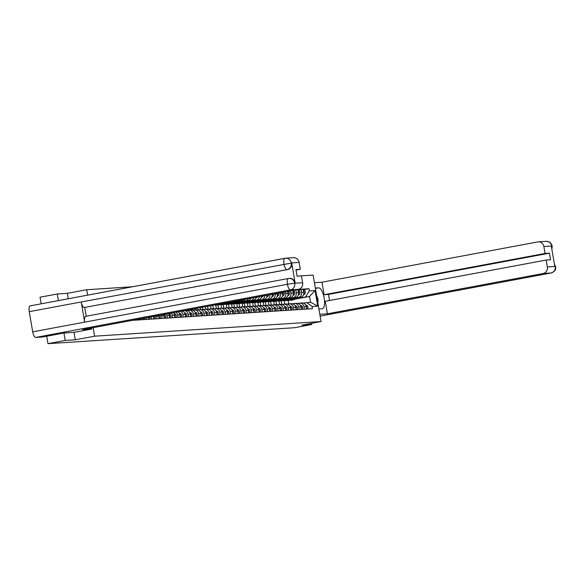 <?xml version="1.0" encoding="UTF-8"?>
<svg xmlns="http://www.w3.org/2000/svg" width="585" height="585" viewBox="0 0 585 585"><rect width="100%" height="100%" fill="white"/><g stroke="black" fill="none" stroke-linecap="round" stroke-linejoin="round"><path stroke-width="0.88" d="M132.422 286.767L86.668 289.729L67.341 293.334L57.279 293.984L40.036 297.202L41.169 303.805M63.948 333.011L65.22 340.441L47.977 343.658L294.562 327.717L311.805 324.492L301.736 325.143L321.063 321.538L313.121 275.082L297.07 276.12M65.22 340.441L75.282 339.79L94.609 336.185L321.063 321.538M46.705 336.214L47.977 343.658M57.279 293.984L58.412 300.588M311.805 324.492L311.6 323.3M290.05 299.235L300.536 297.282A4.336 4.051 -93.7 0 0 303.79 292.259L303.308 289.429L301.078 289.575L301.567 292.405A4.336 4.051 86.3 0 1 298.313 297.421L290.913 298.803M281.816 304.397L281.217 300.887L282.73 300.61M304.01 306.715L306.24 306.569A4.336 4.051 -93.7 0 0 301.977 302.986L299.747 303.132A4.336 4.051 86.3 0 1 304.01 306.715L304.441 309.224M306.24 306.569L306.672 309.077M298.101 290.131L301.078 289.575M297.919 303.439L299.293 303.184A4.336 4.051 86.3 0 1 299.747 303.132M279.615 300.917L278.986 301.034L279.571 304.434M284.785 299.578L295.271 297.619A4.336 4.051 -93.7 0 0 298.525 292.602L298.043 289.765L295.813 289.911L296.295 292.749A4.336 4.051 86.3 0 1 293.041 297.765L285.641 299.147M276.551 304.741L275.952 301.231L277.458 300.946M301.399 309.421L300.968 306.913A4.336 4.051 -93.7 0 0 296.705 303.322L294.474 303.469A4.336 4.051 86.3 0 1 298.745 307.059L299.169 309.567M292.836 290.467L295.813 289.911M292.646 303.783L294.028 303.527A4.336 4.051 86.3 0 1 294.474 303.469M274.35 301.253L273.721 301.37L274.299 304.778M279.52 299.922L289.999 297.962A4.336 4.051 -93.7 0 0 293.26 292.946L292.822 290.379M271.279 305.077L270.68 301.567L272.193 301.29M296.134 309.765L295.703 307.249A4.336 4.051 -93.7 0 0 291.44 303.666L289.209 303.812A4.336 4.051 86.3 0 1 293.473 307.396L293.904 309.904M290.635 290.789L291.03 293.085A4.336 4.051 86.3 0 1 287.776 298.109L280.376 299.491M287.381 304.127L288.756 303.864A4.336 4.051 86.3 0 1 289.209 303.812M269.078 301.597L268.449 301.714L269.034 305.114M274.248 300.259L284.734 298.299A4.336 4.051 -93.7 0 0 287.988 293.282L287.659 291.345M266.014 305.421L265.414 301.911L266.928 301.626M290.862 310.101L290.438 307.593A4.336 4.051 -93.7 0 0 286.167 304.01L283.944 304.149A4.336 4.051 86.3 0 1 288.208 307.739L288.639 310.247M285.473 291.754L285.758 293.429A4.336 4.051 86.3 0 1 282.504 298.445L275.104 299.827M282.116 304.463L283.491 304.207A4.336 4.051 86.3 0 1 283.944 304.149M263.813 301.94L263.184 302.057L263.769 305.458M268.983 300.602L279.469 298.642A4.336 4.051 -93.7 0 0 282.723 293.626L282.496 292.31M260.742 305.765L260.142 302.255L261.656 301.97M285.597 310.445L285.166 307.937A4.336 4.051 -93.7 0 0 280.902 304.346L278.672 304.492A4.336 4.051 86.3 0 1 282.935 308.076L283.367 310.584M280.31 292.712L280.493 293.772A4.336 4.051 86.3 0 1 277.239 298.789L269.839 300.171M276.844 304.807L278.226 304.551A4.336 4.051 86.3 0 1 278.672 304.492M258.548 302.277L257.919 302.394L258.497 305.794M263.711 300.939L274.197 298.986A4.336 4.051 -93.7 0 0 277.451 293.962L277.334 293.268M255.477 306.101L254.877 302.591L256.391 302.306M280.332 310.781L279.901 308.273A4.336 4.051 -93.7 0 0 275.637 304.69L273.407 304.829A4.336 4.051 86.3 0 1 277.67 308.419L278.102 310.927M275.155 293.677L275.228 294.109A4.336 4.051 86.3 0 1 271.966 299.125L264.574 300.507M271.579 305.143L272.954 304.887A4.336 4.051 86.3 0 1 273.407 304.829M253.276 302.62L252.647 302.737L253.232 306.138M258.446 301.282L268.932 299.323A4.336 4.051 -93.7 0 0 272.186 294.306L272.171 294.233M250.212 306.445L249.612 302.935L251.119 302.65M275.06 311.125L274.628 308.617A4.336 4.051 -93.7 0 0 270.365 305.026L268.135 305.173A4.336 4.051 86.3 0 1 272.405 308.756L272.829 311.271M269.985 294.643A4.336 4.051 86.3 0 1 266.702 299.469L259.301 300.851M266.307 305.487L267.689 305.231A4.336 4.051 86.3 0 1 268.135 305.173M248.011 302.957L247.382 303.074L247.96 306.481M253.181 301.626L263.659 299.666A4.336 4.051 -93.7 0 0 266.979 295.206M244.939 306.781L244.34 303.271L245.854 302.993M269.795 311.469L269.363 308.953A4.336 4.051 -93.7 0 0 265.1 305.37L262.87 305.516A4.336 4.051 86.3 0 1 267.133 309.099L267.564 311.608M264.756 295.622A4.336 4.051 86.3 0 1 261.436 299.812L254.036 301.195M261.042 305.831L262.416 305.567A4.336 4.051 86.3 0 1 262.87 305.516M242.738 303.301L242.11 303.418L242.695 306.818M247.908 301.962L258.394 300.003A4.336 4.051 -93.7 0 0 261.7 296.193M239.674 307.125L239.075 303.615L240.589 303.33M264.522 311.805L264.098 309.297A4.336 4.051 -93.7 0 0 259.828 305.714L257.605 305.853A4.336 4.051 86.3 0 1 261.868 309.443L262.299 311.951M259.433 296.617A4.336 4.051 86.3 0 1 256.164 300.149L248.764 301.531M255.777 306.167L257.151 305.911A4.336 4.051 86.3 0 1 257.605 305.853M237.473 303.644L236.845 303.761L237.43 307.162M242.643 302.306L253.13 300.346A4.336 4.051 -93.7 0 0 256.318 297.195M234.402 307.469L233.803 303.951L235.316 303.673M259.257 312.149L258.826 309.64A4.336 4.051 -93.7 0 0 254.563 306.05L252.332 306.196A4.336 4.051 86.3 0 1 256.596 309.779L257.027 312.288M254.014 297.626A4.336 4.051 86.3 0 1 250.899 300.493L243.499 301.875M250.504 306.511L251.886 306.255A4.336 4.051 86.3 0 1 252.332 306.196M232.208 303.981L231.58 304.098L232.157 307.498M237.371 302.642L247.857 300.69A4.336 4.051 -93.7 0 0 250.826 298.218M229.137 307.805L228.538 304.295L230.051 304.01M253.992 312.485L253.561 309.977A4.336 4.051 -93.7 0 0 249.298 306.394L247.067 306.533A4.336 4.051 86.3 0 1 251.331 310.123L251.762 312.631M248.457 298.664A4.336 4.051 86.3 0 1 245.627 300.829L238.234 302.211M245.239 306.847L246.614 306.591A4.336 4.051 86.3 0 1 247.067 306.533M226.936 304.324L226.307 304.441L226.892 307.842M232.106 302.986L242.592 301.026A4.336 4.051 -93.7 0 0 245.181 299.279M223.872 308.149L223.273 304.639L224.779 304.354M248.72 312.829L248.289 310.321A4.336 4.051 -93.7 0 0 244.025 306.73L241.795 306.876A4.336 4.051 86.3 0 1 246.066 310.459L246.49 312.975M242.724 299.732A4.336 4.051 86.3 0 1 240.362 301.173L232.962 302.555M239.967 307.191L241.349 306.935A4.336 4.051 86.3 0 1 241.795 306.876M221.671 304.661L221.042 304.778L221.62 308.178M226.841 303.33L237.32 301.37A4.336 4.051 -93.7 0 0 239.265 300.383M218.6 308.485L218 304.975L219.514 304.697M243.455 313.172L243.024 310.657A4.336 4.051 -93.7 0 0 238.76 307.074L236.53 307.22A4.336 4.051 86.3 0 1 240.793 310.803L241.225 313.311M236.603 300.88A4.336 4.051 86.3 0 1 235.097 301.516L227.697 302.898M234.702 307.534L236.077 307.271A4.336 4.051 86.3 0 1 236.53 307.22M216.399 305.004L215.77 305.121L216.355 308.522M213.335 308.829L212.735 305.333M238.183 313.509L237.759 311.001A4.336 4.051 -93.7 0 0 233.488 307.417L231.265 307.556A4.336 4.051 86.3 0 1 235.528 311.147L235.96 313.655M229.437 307.871L230.812 307.615A4.336 4.051 86.3 0 1 231.265 307.556M210.556 305.743L211.083 308.865M208.063 309.173L207.573 306.299M232.918 313.852L232.486 311.344A4.336 4.051 -93.7 0 0 228.223 307.754L225.993 307.9A4.336 4.051 86.3 0 1 230.256 311.483L230.687 313.991M224.165 308.215L225.547 307.959A4.336 4.051 86.3 0 1 225.993 307.9M205.393 306.708L205.818 309.202M202.798 309.509L202.41 307.264M227.653 314.189L227.221 311.681A4.336 4.051 -93.7 0 0 222.951 308.098L220.728 308.236A4.336 4.051 86.3 0 1 224.991 311.827L225.422 314.335M218.9 308.551L220.274 308.295A4.336 4.051 86.3 0 1 220.728 308.236M200.231 307.673L200.553 309.545M197.533 309.853L197.255 308.229M222.38 314.533L221.949 312.024A4.336 4.051 -93.7 0 0 217.686 308.434L215.455 308.58A4.336 4.051 86.3 0 1 219.726 312.163L220.15 314.679M213.627 308.895L215.009 308.639A4.336 4.051 86.3 0 1 215.455 308.58M195.068 308.631L195.28 309.882M192.26 310.189L192.092 309.187M217.115 314.869L216.684 312.361A4.336 4.051 -93.7 0 0 212.421 308.778L210.19 308.924A4.336 4.051 86.3 0 1 214.454 312.507L214.885 315.015M208.362 309.231L209.737 308.975A4.336 4.051 86.3 0 1 210.19 308.924M189.906 309.597L190.015 310.226M186.995 310.533L186.929 310.152M211.843 315.213L211.419 312.704A4.336 4.051 -93.7 0 0 207.148 309.114L204.925 309.26A4.336 4.051 86.3 0 1 209.189 312.851L209.62 315.359M203.09 309.575L204.472 309.319A4.336 4.051 86.3 0 1 204.925 309.26M206.578 315.556L206.147 313.041A4.336 4.051 -93.7 0 0 201.883 309.458L199.653 309.604A4.336 4.051 86.3 0 1 203.916 313.187L204.348 315.695M197.825 309.918L199.2 309.655A4.336 4.051 86.3 0 1 199.653 309.604M201.306 315.893L200.882 313.385A4.336 4.051 -93.7 0 0 196.611 309.801L194.388 309.94A4.336 4.051 86.3 0 1 198.651 313.531L199.083 316.039M192.56 310.255L193.935 309.999A4.336 4.051 86.3 0 1 194.388 309.94M196.041 316.236L195.609 313.728A4.336 4.051 -93.7 0 0 191.346 310.138L189.116 310.284A4.336 4.051 86.3 0 1 193.386 313.867L193.81 316.383M187.288 310.598L188.67 310.342A4.336 4.051 86.3 0 1 189.116 310.284M190.776 316.573L190.344 314.065A4.336 4.051 -93.7 0 0 186.081 310.481L184.706 310.569M184.392 310.628A4.336 4.051 86.3 0 1 188.114 314.211L188.545 316.719M185.504 316.916L185.079 314.408A4.336 4.051 -93.7 0 0 182.293 311.023M180.516 311.352A4.336 4.051 86.3 0 1 182.849 314.555L183.273 317.063M180.238 317.26L179.807 314.745A4.336 4.051 -93.7 0 0 177.964 311.827M176.026 312.193A4.336 4.051 86.3 0 1 177.577 314.891L178.008 317.399M174.966 317.596L174.542 315.088A4.336 4.051 -93.7 0 0 173.328 312.697M171.31 313.07A4.336 4.051 86.3 0 1 172.312 315.235L172.743 317.743M169.701 317.94L169.27 315.432A4.336 4.051 -93.7 0 0 168.524 313.589M166.454 313.977A4.336 4.051 86.3 0 1 167.047 315.571L167.471 318.086M164.436 318.277L164.005 315.768A4.336 4.051 -93.7 0 0 163.595 314.511M161.482 314.905A4.336 4.051 86.3 0 1 161.774 315.915L162.206 318.423M159.164 318.62L158.74 316.112A4.336 4.051 -93.7 0 0 158.572 315.447M156.422 315.849A4.336 4.051 86.3 0 1 156.509 316.258L156.934 318.767M153.899 318.964L153.467 316.448A4.336 4.051 -93.7 0 0 153.46 316.405M151.274 316.814L151.669 319.103M148.627 319.3L148.297 317.37M146.118 317.779L146.404 319.447M143.362 319.644L143.135 318.335M140.956 318.737L141.131 319.79M138.097 319.98L137.98 319.293M135.793 319.702L135.866 320.127M218 304.975L215.77 305.121M223.273 304.639L221.042 304.778M228.538 304.295L226.307 304.441M233.803 303.951L231.58 304.098M239.075 303.615L236.845 303.761M244.34 303.271L242.11 303.418M249.612 302.935L247.382 303.074M254.877 302.591L252.647 302.737M260.142 302.255L257.919 302.394M265.414 301.911L263.184 302.057M270.68 301.567L268.449 301.714M275.952 301.231L273.721 301.37M281.217 300.887L278.986 301.034M288.727 303.871L288.142 300.441L288.807 300.317M294.686 299.22L309.538 296.441L296.178 298.467M284.888 300.573L284.259 300.69L284.836 304.09M288.142 300.441L284.259 300.69M303.184 303.103L310.525 302.204L309.538 296.441L315.081 290.548L317.75 306.16L312.076 306.525L306.642 302.46M132.283 320.361L312.448 308.704L312.076 306.525M305.655 296.697L309.406 290.913L309.034 288.727L297.743 289.458M309.406 290.913L315.081 290.548M86.668 289.729L87.589 295.14M93.154 327.666L94.609 336.185M67.341 293.334L68.269 298.745M74.017 332.353L75.282 339.79M303.374 289.787L309.034 288.727M317.75 306.16L310.525 302.204M305.706 305.085L305.97 305.107A2.362 2.201 86.3 0 1 307.432 309.034M306.035 305.794A2.362 2.201 86.3 0 1 306.577 308.522M290.533 300.2A5.66 5.287 -93.7 0 0 290.818 300.193A5.66 5.287 -93.7 0 0 292.741 299.666L295.666 298.189M290.818 300.193L292.032 300.112A5.66 5.287 -93.7 0 0 293.955 299.586L297.348 297.875M303.527 294.76L304.142 294.445A2.362 2.201 -93.7 0 0 303.403 289.97M303.812 293.714A2.362 2.201 -93.7 0 0 303.535 290.738M287.886 300.251A5.66 5.287 -93.7 0 0 289.027 300.31L290.24 300.229A5.66 5.287 -93.7 0 0 292.164 299.703L294.869 298.343M289.027 300.31A5.66 5.287 -93.7 0 0 290.95 299.783L293.187 298.657M300.441 305.421L300.697 305.45A2.362 2.201 86.3 0 1 302.167 309.37M300.77 306.138A2.362 2.201 86.3 0 1 301.304 308.865M295.176 305.765L295.432 305.794A2.362 2.201 86.3 0 1 296.895 309.714M295.498 306.474A2.362 2.201 86.3 0 1 296.039 309.202M318.913 308.946L322.145 308.741A10.61 3.781 79.4 0 0 322.306 308.719A10.61 3.781 79.4 0 0 324.119 297.816A10.61 3.781 79.4 0 0 318.576 287.835L315.337 288.039M319.82 314.291L327.381 313.801L325.245 301.304L546.185 260.047L547.37 266.965L555.253 266.46L554.763 266.255L551.348 246.278L551.765 246.014L543.875 246.526A5.66 5.287 -93.7 0 0 538.31 241.846A5.66 5.287 -93.7 0 0 537.725 241.919L321.984 282.211L324.119 294.708L328.477 294.423L329.516 300.507M314.423 282.701L321.984 282.211M327.381 313.801L543.129 273.509A5.66 5.287 -93.7 0 0 547.37 266.965M546.185 260.047L550.543 259.762L549.417 253.166L545.059 253.451L543.875 246.526M545.059 253.451L324.119 294.708M549.417 253.166L328.477 294.423M554.383 264.047L555.216 266.226M554.28 263.462L555.289 266.358M551.765 246.014A5.66 5.287 86.3 0 0 546.2 241.342C552.262 242.49 549.966 243.155 551.304 243.865L552.211 246.139L551.838 246.153M91.743 329.041L82.624 329.633L298.365 289.341L290.482 289.853L35.751 337.421L42.625 336.982L63.853 333.019L73.981 332.36L91.743 329.041L91.56 327.966M289.348 278.387A5.66 5.287 86.3 0 1 289.582 278.365A5.66 5.287 86.3 0 1 295.147 283.045L291.732 263.067A5.66 5.287 86.3 0 1 287.484 269.612L287.03 269.641A5.799 2.069 -100.6 0 1 283.981 264.113A5.799 2.069 -100.6 0 1 284.997 258.27A5.799 2.069 -100.6 0 1 285.085 258.263A5.66 5.287 86.3 0 1 285.67 258.19L293.553 257.678A5.66 5.287 86.3 0 1 299.118 262.358L300.302 269.275L296.032 270.073M35.751 337.421A5.799 2.069 -100.6 0 1 32.694 331.841L84.686 322.138A5.799 2.069 -100.6 0 1 85.703 316.346A5.799 2.069 -100.6 0 1 85.79 316.331L288.361 278.504M287.484 269.612L84.284 307.505A5.799 2.069 -100.6 0 1 81.235 301.97L29.25 311.681L32.694 331.841M29.25 311.681A5.799 2.069 -100.6 0 1 30.259 305.845A5.799 2.069 -100.6 0 1 30.347 305.831L284.91 258.292M84.284 307.505L287.03 269.641C290.043 268.786 291.462 266.606 291.272 263.096L81.235 301.97L84.686 322.138L287.432 284.273L294.657 283.169L302.613 282.796A5.66 5.287 86.3 0 1 298.365 289.341M300.302 269.275L295.944 269.561L297.078 276.157L301.429 275.879L302.613 282.796M84.737 307.476L86.236 316.244M316.609 295.498L318.028 299.169L317.882 302.942M285.261 300.544A5.66 5.287 -93.7 0 0 285.553 300.529A5.66 5.287 -93.7 0 0 287.469 300.003L290.394 298.533M285.553 300.529L286.767 300.456A5.66 5.287 -93.7 0 0 288.69 299.93L292.076 298.218M298.262 295.096L298.877 294.789A2.362 2.201 -93.7 0 0 298.131 290.306M298.547 294.05A2.362 2.201 -93.7 0 0 298.262 291.081M282.621 300.588A5.66 5.287 -93.7 0 0 283.762 300.646L284.975 300.566A5.66 5.287 -93.7 0 0 286.899 300.046L289.597 298.679M283.762 300.646A5.66 5.287 -93.7 0 0 285.685 300.12L287.915 298.993M279.996 300.88A5.66 5.287 -93.7 0 0 280.281 300.873A5.66 5.287 -93.7 0 0 282.204 300.346L285.129 298.869M280.281 300.873L281.495 300.792A5.66 5.287 -93.7 0 0 283.418 300.266L286.811 298.555M292.997 295.44L293.611 295.125A2.362 2.201 -93.7 0 0 292.866 290.65M293.275 294.394A2.362 2.201 -93.7 0 0 292.997 291.418M277.356 300.931A5.66 5.287 -93.7 0 0 278.489 300.99L279.71 300.909A5.66 5.287 -93.7 0 0 281.634 300.383L284.332 299.023M278.489 300.99A5.66 5.287 -93.7 0 0 280.412 300.463L282.65 299.337M289.904 306.109L290.167 306.13A2.362 2.201 86.3 0 1 291.63 310.05M290.233 306.818A2.362 2.201 86.3 0 1 290.767 309.545M284.639 306.445L284.895 306.474A2.362 2.201 86.3 0 1 286.365 310.394M284.961 307.154A2.362 2.201 86.3 0 1 285.502 309.889M279.367 306.789L279.63 306.811A2.362 2.201 86.3 0 1 281.092 310.737M279.696 307.498A2.362 2.201 86.3 0 1 280.237 310.226M274.723 301.224A5.66 5.287 -93.7 0 0 275.016 301.216A5.66 5.287 -93.7 0 0 276.939 300.69L279.857 299.213M275.016 301.216L276.23 301.136A5.66 5.287 -93.7 0 0 278.153 300.61L281.539 298.898M287.725 295.776L288.339 295.469A2.362 2.201 -93.7 0 0 288.339 291.213M288.01 294.73A2.362 2.201 -93.7 0 0 287.732 291.761M272.083 301.268A5.66 5.287 -93.7 0 0 273.224 301.326L274.438 301.253A5.66 5.287 -93.7 0 0 276.361 300.727L279.067 299.359M273.224 301.326A5.66 5.287 -93.7 0 0 275.147 300.8L277.385 299.674M269.458 301.567A5.66 5.287 -93.7 0 0 269.743 301.553A5.66 5.287 -93.7 0 0 271.667 301.026L274.592 299.557M269.743 301.553L270.965 301.472A5.66 5.287 -93.7 0 0 272.881 300.946L276.274 299.242M282.46 296.12L283.074 295.813A2.362 2.201 -93.7 0 0 283.725 292.076M282.738 295.074A2.362 2.201 -93.7 0 0 282.613 292.288M266.818 301.611A5.66 5.287 -93.7 0 0 267.959 301.67L269.173 301.589A5.66 5.287 -93.7 0 0 271.096 301.063L273.795 299.703M267.959 301.67A5.66 5.287 -93.7 0 0 269.875 301.143L272.113 300.017M264.193 301.904A5.66 5.287 -93.7 0 0 264.478 301.897A5.66 5.287 -93.7 0 0 266.402 301.37L269.319 299.893M264.478 301.897L265.692 301.816A5.66 5.287 -93.7 0 0 267.616 301.29L271.009 299.578M277.188 296.463L277.802 296.149A2.362 2.201 -93.7 0 0 278.826 292.99M277.473 295.41A2.362 2.201 -93.7 0 0 277.67 293.209M261.546 301.955A5.66 5.287 -93.7 0 0 262.687 302.014L263.901 301.933A5.66 5.287 -93.7 0 0 265.824 301.407L268.53 300.039M262.687 302.014A5.66 5.287 -93.7 0 0 264.61 301.487L266.848 300.354M258.921 302.248A5.66 5.287 -93.7 0 0 259.214 302.233A5.66 5.287 -93.7 0 0 261.129 301.706L264.054 300.237M259.214 302.233L260.427 302.16A5.66 5.287 -93.7 0 0 262.351 301.633L265.736 299.922M271.923 296.8L272.537 296.493A2.362 2.201 -93.7 0 0 273.751 293.941M272.208 295.754A2.362 2.201 -93.7 0 0 272.551 294.167M256.281 302.291A5.66 5.287 -93.7 0 0 257.422 302.35L258.636 302.269A5.66 5.287 -93.7 0 0 260.559 301.75L263.257 300.383M257.422 302.35A5.66 5.287 -93.7 0 0 259.345 301.823L261.575 300.697M253.656 302.584A5.66 5.287 -93.7 0 0 253.941 302.577A5.66 5.287 -93.7 0 0 255.864 302.05L258.789 300.573M253.941 302.577L255.155 302.496A5.66 5.287 -93.7 0 0 257.078 301.97L260.471 300.259M266.658 297.143L267.272 296.829A2.362 2.201 -93.7 0 0 268.508 294.92M266.935 296.098A2.362 2.201 -93.7 0 0 267.279 295.147M251.016 302.635A5.66 5.287 -93.7 0 0 252.15 302.694L253.371 302.613A5.66 5.287 -93.7 0 0 255.294 302.087L257.992 300.727M252.15 302.694A5.66 5.287 -93.7 0 0 254.073 302.167L256.31 301.041M248.384 302.928A5.66 5.287 -93.7 0 0 248.676 302.913A5.66 5.287 -93.7 0 0 250.599 302.394L253.517 300.917M248.676 302.913L249.89 302.84A5.66 5.287 -93.7 0 0 251.813 302.313L255.199 300.602M261.385 297.48L262 297.173A2.362 2.201 -93.7 0 0 263.096 295.93M245.744 302.971A5.66 5.287 -93.7 0 0 246.885 303.03L248.098 302.957A5.66 5.287 -93.7 0 0 250.022 302.43L252.727 301.063M246.885 303.03A5.66 5.287 -93.7 0 0 248.808 302.503L251.038 301.377M243.119 303.264A5.66 5.287 -93.7 0 0 243.404 303.257A5.66 5.287 -93.7 0 0 245.327 302.73L248.252 301.26M243.404 303.257L244.625 303.176A5.66 5.287 -93.7 0 0 246.541 302.65L249.934 300.946M256.12 297.823L256.735 297.509A2.362 2.201 -93.7 0 0 257.4 296.997M240.479 303.315A5.66 5.287 -93.7 0 0 241.62 303.374L242.833 303.293A5.66 5.287 -93.7 0 0 244.757 302.767L247.455 301.407M241.62 303.374A5.66 5.287 -93.7 0 0 243.536 302.847L245.773 301.721M237.854 303.608A5.66 5.287 -93.7 0 0 238.139 303.6A5.66 5.287 -93.7 0 0 240.062 303.074L242.98 301.597M238.139 303.6L239.353 303.52A5.66 5.287 -93.7 0 0 241.276 302.993L244.669 301.282M235.207 303.659A5.66 5.287 -93.7 0 0 236.347 303.717L237.561 303.637A5.66 5.287 -93.7 0 0 239.484 303.11L242.19 301.743M236.347 303.717A5.66 5.287 -93.7 0 0 238.27 303.191L240.508 302.057M232.581 303.951A5.66 5.287 -93.7 0 0 232.874 303.937A5.66 5.287 -93.7 0 0 234.79 303.41L237.715 301.94M232.874 303.937L234.088 303.864A5.66 5.287 -93.7 0 0 236.011 303.337L239.397 301.626M229.942 303.995A5.66 5.287 -93.7 0 0 231.082 304.054L232.296 303.973A5.66 5.287 -93.7 0 0 234.219 303.447L236.918 302.087M231.082 304.054A5.66 5.287 -93.7 0 0 233.005 303.527L235.236 302.401M227.316 304.288A5.66 5.287 -93.7 0 0 227.602 304.28A5.66 5.287 -93.7 0 0 229.525 303.754L232.45 302.277M227.602 304.28L228.815 304.2A5.66 5.287 -93.7 0 0 230.739 303.673L234.132 301.962M224.677 304.339A5.66 5.287 -93.7 0 0 225.81 304.397L227.031 304.317A5.66 5.287 -93.7 0 0 228.947 303.79L231.653 302.43M225.81 304.397A5.66 5.287 -93.7 0 0 227.733 303.871L229.971 302.745M222.044 304.631A5.66 5.287 -93.7 0 0 222.337 304.617A5.66 5.287 -93.7 0 0 224.26 304.098L227.126 302.65M222.337 304.617L223.55 304.544A5.66 5.287 -93.7 0 0 225.474 304.017L228.808 302.335M219.404 304.675A5.66 5.287 -93.7 0 0 220.545 304.734L221.759 304.661A5.66 5.287 -93.7 0 0 223.682 304.134L226.329 302.796M220.545 304.734A5.66 5.287 -93.7 0 0 222.468 304.207L224.647 303.11M216.779 304.968A5.66 5.287 -93.7 0 0 217.064 304.961A5.66 5.287 -93.7 0 0 218.987 304.434L219.836 304.01M217.064 304.961L218.285 304.88A5.66 5.287 -93.7 0 0 220.201 304.354L221.518 303.695M214.3 305.041A5.66 5.287 -93.7 0 0 215.28 305.077L216.494 304.997A5.66 5.287 -93.7 0 0 218.417 304.471L219.039 304.156M215.28 305.077A5.66 5.287 -93.7 0 0 217.196 304.551L217.357 304.471M274.102 307.125L274.358 307.154A2.362 2.201 86.3 0 1 275.827 311.074M274.431 307.842A2.362 2.201 86.3 0 1 274.965 310.569M268.837 307.469L269.093 307.498A2.362 2.201 86.3 0 1 270.555 311.417M269.158 308.178A2.362 2.201 86.3 0 1 269.7 310.906M263.564 307.812L263.828 307.834A2.362 2.201 86.3 0 1 265.29 311.754M263.893 308.522A2.362 2.201 86.3 0 1 264.427 311.249M258.299 308.149L258.555 308.178A2.362 2.201 86.3 0 1 260.025 312.097M258.621 308.858A2.362 2.201 86.3 0 1 259.162 311.586M253.027 308.492L253.29 308.514A2.362 2.201 86.3 0 1 254.753 312.441M253.356 309.202A2.362 2.201 86.3 0 1 253.89 311.929M247.762 308.829L248.018 308.858A2.362 2.201 86.3 0 1 249.488 312.778M248.091 309.545A2.362 2.201 86.3 0 1 248.625 312.273M242.497 309.173L242.753 309.194A2.362 2.201 86.3 0 1 244.216 313.121M242.819 309.882A2.362 2.201 86.3 0 1 243.36 312.609M237.225 309.516L237.488 309.538A2.362 2.201 86.3 0 1 238.951 313.458M237.554 310.226A2.362 2.201 86.3 0 1 238.088 312.953M231.96 309.853L232.216 309.882A2.362 2.201 86.3 0 1 233.686 313.801M232.282 310.562A2.362 2.201 86.3 0 1 232.823 313.289M226.688 310.196L226.951 310.218A2.362 2.201 86.3 0 1 228.413 314.145M227.017 310.906A2.362 2.201 86.3 0 1 227.55 313.633M221.422 310.533L221.678 310.562A2.362 2.201 86.3 0 1 223.148 314.481M221.752 311.249A2.362 2.201 86.3 0 1 222.285 313.977M216.157 310.876L216.413 310.898A2.362 2.201 86.3 0 1 217.876 314.825M216.479 311.586A2.362 2.201 86.3 0 1 217.02 314.313M210.885 311.213L211.141 311.242A2.362 2.201 86.3 0 1 212.611 315.161M211.214 311.929A2.362 2.201 86.3 0 1 211.748 314.657M205.62 311.556L205.876 311.586A2.362 2.201 86.3 0 1 207.346 315.505M205.942 312.266A2.362 2.201 86.3 0 1 206.483 314.993M200.348 311.9L200.611 311.922A2.362 2.201 86.3 0 1 202.074 315.849M200.677 312.609A2.362 2.201 86.3 0 1 201.211 315.337M195.083 312.236L195.339 312.266A2.362 2.201 86.3 0 1 196.809 316.185M195.412 312.953A2.362 2.201 86.3 0 1 195.946 315.681M189.818 312.58L190.074 312.602A2.362 2.201 86.3 0 1 191.536 316.529M190.14 313.289A2.362 2.201 86.3 0 1 190.681 316.017M184.546 312.916L184.801 312.946A2.362 2.201 86.3 0 1 186.271 316.865M184.875 313.633A2.362 2.201 86.3 0 1 185.408 316.361M179.281 313.26L179.536 313.289A2.362 2.201 86.3 0 1 180.999 317.209M179.602 313.969A2.362 2.201 86.3 0 1 180.143 316.697M174.008 313.604L174.271 313.626A2.362 2.201 86.3 0 1 175.734 317.545M174.337 314.313A2.362 2.201 86.3 0 1 174.871 317.041M168.743 313.94L168.999 313.969A2.362 2.201 86.3 0 1 170.469 317.889M169.072 314.657A2.362 2.201 86.3 0 1 169.606 317.384M163.8 314.993A2.362 2.201 86.3 0 1 164.341 317.721M164.173 314.401A2.362 2.201 86.3 0 1 165.197 318.233M158.63 315.439A2.362 2.201 86.3 0 1 159.069 318.064M159.727 315.235A2.362 2.201 86.3 0 1 159.932 318.569M153.753 316.353A2.362 2.201 86.3 0 1 153.804 318.401M154.893 316.134A2.362 2.201 86.3 0 1 154.659 318.913M148.685 317.297A2.362 2.201 86.3 0 1 148.531 318.745M149.87 317.077A2.362 2.201 86.3 0 1 149.394 319.249M143.457 318.269A2.362 2.201 86.3 0 1 143.266 319.088M144.678 318.043A2.362 2.201 86.3 0 1 144.129 319.593M139.318 319.044A2.362 2.201 86.3 0 1 138.857 319.936M235.097 301.516L237.32 301.37M240.362 301.173L242.592 301.026M245.627 300.829L247.857 300.69M250.899 300.493L253.13 300.346M256.164 300.149L258.394 300.003M261.436 299.812L263.659 299.666M266.702 299.469L268.932 299.323M271.966 299.125L274.197 298.986M277.239 298.789L279.469 298.642M282.504 298.445L284.734 298.299M287.776 298.109L289.999 297.962M293.041 297.765L295.271 297.619M298.313 297.421L300.536 297.282M153.065 316.478L153.467 316.448M156.509 316.258L158.74 316.112M161.774 315.915L164.005 315.768M167.047 315.571L169.27 315.432M172.312 315.235L174.542 315.088M177.577 314.891L179.807 314.745M182.849 314.555L185.079 314.408M188.114 314.211L190.344 314.065M193.386 313.867L195.609 313.728M198.651 313.531L200.882 313.385M203.916 313.187L206.147 313.041M209.189 312.851L211.419 312.704M214.454 312.507L216.684 312.361M219.726 312.163L221.949 312.024M224.991 311.827L227.221 311.681M230.256 311.483L232.486 311.344M235.528 311.147L237.759 311.001M240.793 310.803L243.024 310.657M246.066 310.459L248.289 310.321M251.331 310.123L253.561 309.977M256.596 309.779L258.826 309.64M261.868 309.443L264.098 309.297M267.133 309.099L269.363 308.953M272.405 308.756L274.628 308.617M277.67 308.419L279.901 308.273M282.935 308.076L285.166 307.937M288.208 307.739L290.438 307.593M293.473 307.396L295.703 307.249M298.745 307.059L300.968 306.913M271.586 294.343L272.186 294.306M275.228 294.109L277.451 293.962M280.493 293.772L282.723 293.626M285.758 293.429L287.988 293.282M291.03 293.085L293.26 292.946M296.295 292.749L298.525 292.602M301.567 292.405L303.79 292.259M292.741 299.666L293.955 299.586M303.63 294.482L304.142 294.445M290.95 299.783L292.164 299.703M551.216 272.961A5.799 2.069 -100.6 0 1 551.099 272.99L320.134 316.127L551.011 273.005L543.129 273.509M315.403 288.427L318.576 287.835M555.662 266.329C555.245 267.828 557.373 270.277 551.099 272.99A5.799 2.069 -100.6 0 1 551.011 273.005A5.66 5.287 -93.7 0 0 555.253 266.46M551.743 248.596L551.801 246.248M295.147 283.045L294.657 283.177M299.118 262.358L291.206 262.972M291.272 263.096L291.732 263.067M294.73 283.308A5.66 5.287 -93.7 0 1 290.482 289.853A5.799 2.069 -100.6 0 1 287.432 284.273A5.799 2.069 -100.6 0 1 288.449 278.482A5.799 2.069 -100.6 0 1 288.537 278.475L85.703 316.346M30.259 305.845L285.67 258.19A5.66 5.287 86.3 0 1 291.235 262.862M288.537 278.475C291.71 278.153 293.765 279.688 294.686 283.074M287.469 300.003L288.69 299.93M298.365 294.818L298.877 294.789M285.685 300.12L286.899 300.046M282.204 300.346L283.418 300.266M293.092 295.162L293.611 295.125M280.412 300.463L281.634 300.383M276.939 300.69L278.153 300.61M287.827 295.498L288.339 295.469M275.147 300.8L276.361 300.727M271.667 301.026L272.881 300.946M282.562 295.842L283.074 295.813M269.875 301.143L271.096 301.063M266.402 301.37L267.616 301.29M277.29 296.185L277.802 296.149M264.61 301.487L265.824 301.407M261.129 301.706L262.351 301.633M272.025 296.522L272.537 296.493M259.345 301.823L260.559 301.75M255.864 302.05L257.078 301.97M266.753 296.866L267.272 296.829M254.073 302.167L255.294 302.087M250.599 302.394L251.813 302.313M261.488 297.202L262 297.173M248.808 302.503L250.022 302.43M245.327 302.73L246.541 302.65M256.223 297.546L256.735 297.509M243.536 302.847L244.757 302.767M240.062 303.074L241.276 302.993M238.27 303.191L239.484 303.11M234.79 303.41L236.011 303.337M233.005 303.527L234.219 303.447M229.525 303.754L230.739 303.673M227.733 303.871L228.947 303.79M224.26 304.098L225.474 304.017M222.468 304.207L223.682 304.134M218.987 304.434L220.201 304.354M217.196 304.551L218.417 304.471M546.2 241.342L538.31 241.846M552.211 246.139L551.867 249.334M289.122 278.394L289.582 278.365"/></g></svg>
